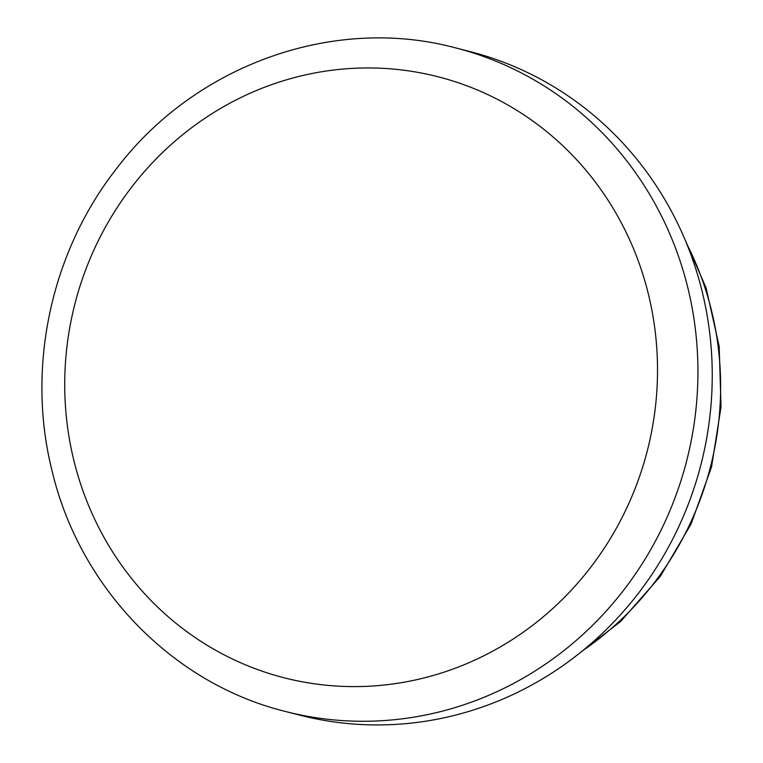 <?xml version="1.0" encoding="UTF-8"?>
<svg xmlns="http://www.w3.org/2000/svg" width="763" height="763" viewBox="0 0 763 763"><rect width="100%" height="100%" fill="white"/><g stroke="black" fill="none" stroke-linecap="round" stroke-linejoin="round"><path stroke-width="1.14" d="M455.53 47.869L469.836 51.531A342.53 326.249 104.3 0 1 702.113 291.352A342.53 326.249 104.3 0 1 300.088 715.227L285.791 711.564A342.53 326.249 104.3 0 0 687.806 287.689A342.53 326.249 104.3 0 0 455.53 47.869C333.288 15.022 194.298 65.16 115.728 169.682C50.568 253.211 26.209 368.329 52.046 470.771C79.619 587.787 172.457 683.762 285.791 711.564M686.624 243.607A309.406 294.709 104.3 0 1 582.474 650.82M648.35 293.936A310.217 295.472 -75.7 0 0 287.956 79.39A310.217 295.472 -75.7 0 0 73.897 460.623A310.217 295.472 -75.7 0 0 434.29 675.169A310.217 295.472 -75.7 0 0 648.35 293.936M573.595 657.811L620.758 621.378L660.424 576.218L691.078 524.057L711.545 466.908L721.035 406.937L719.185 346.469L706.071 287.804L682.189 233.201"/></g></svg>

